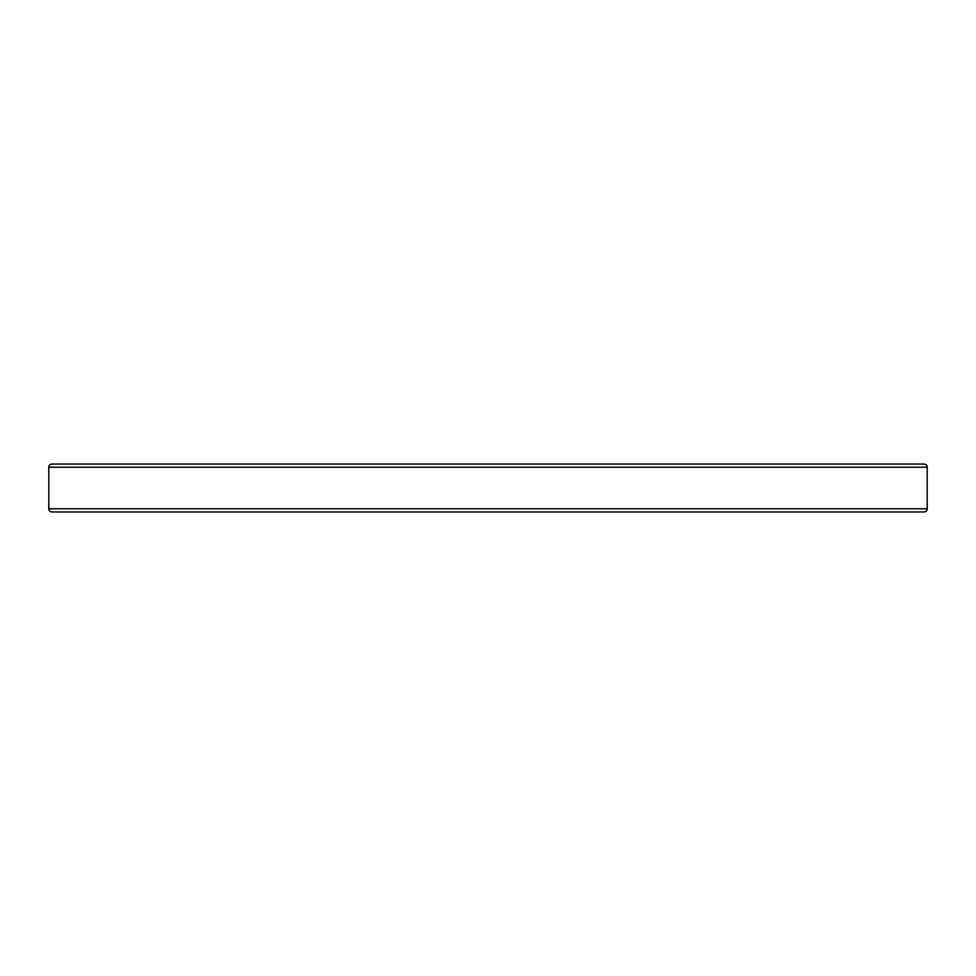 <?xml version="1.0" encoding="UTF-8"?>
<svg xmlns="http://www.w3.org/2000/svg" width="976" height="976" viewBox="0 0 976 976"><rect width="100%" height="100%" fill="white"/><g stroke="black" fill="none" stroke-linecap="round" stroke-linejoin="round"><path stroke-width="1.46" d="M927.2 508.764L48.8 508.764A3.196 3.196 0 0 0 51.996 511.961L924.004 511.961A3.196 3.196 0 0 0 927.2 508.764L927.2 467.236A3.196 3.196 0 0 0 924.004 464.039L51.996 464.039A3.196 3.196 0 0 0 48.8 467.236L927.2 467.236M48.8 508.764L48.8 467.236"/></g></svg>
